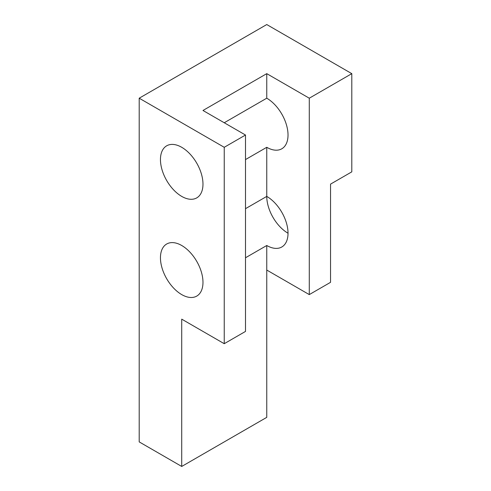<?xml version="1.0" encoding="UTF-8"?>
<svg xmlns="http://www.w3.org/2000/svg" width="491" height="491" viewBox="0 0 491 491"><rect width="100%" height="100%" fill="white"/><g stroke="black" fill="none" stroke-linecap="round" stroke-linejoin="round"><path stroke-width="0.74" d="M224.24 122.75L266.76 98.2L266.76 73.65L202.979 110.475L245.5 135.025L245.5 331.425L224.24 343.7L224.24 147.3L245.5 135.025M245.5 208.675L266.76 196.4L266.76 147.3L245.5 159.575M181.719 196.4A30.068 17.357 60 0 1 162.073 169.904A30.068 17.357 60 0 1 166.682 145.809A30.068 17.357 60 0 1 181.719 147.3A30.068 17.357 60 0 1 201.359 173.796A30.068 17.357 60 0 1 196.75 197.885A30.068 17.357 60 0 1 181.719 196.4M224.24 147.3L139.199 98.2L139.199 441.9L181.719 466.45L266.76 417.35L266.76 245.5A30.068 17.357 -120 0 0 281.797 246.991A30.068 17.357 -120 0 0 286.406 222.896A30.068 17.357 -120 0 0 266.76 196.4A30.068 17.357 -120 0 0 288.021 233.225M266.76 245.5L245.5 257.775M181.719 294.6A30.068 17.357 60 0 1 162.073 268.104A30.068 17.357 60 0 1 166.682 244.009A30.068 17.357 60 0 1 181.719 245.5A30.068 17.357 60 0 1 201.359 271.996A30.068 17.357 60 0 1 196.75 296.091A30.068 17.357 60 0 1 181.719 294.6M266.76 270.05L309.281 294.6L330.541 282.325L330.541 184.125L351.802 171.85L351.802 73.65L266.76 24.55L139.199 98.2M181.719 466.45L181.719 319.15L224.24 343.7M309.281 294.6L309.281 98.2L351.802 73.65M266.76 147.3A30.068 17.357 -120 0 0 281.797 148.791A30.068 17.357 -120 0 0 286.406 124.696A30.068 17.357 -120 0 0 266.76 98.2M266.76 73.65L309.281 98.2"/></g></svg>

